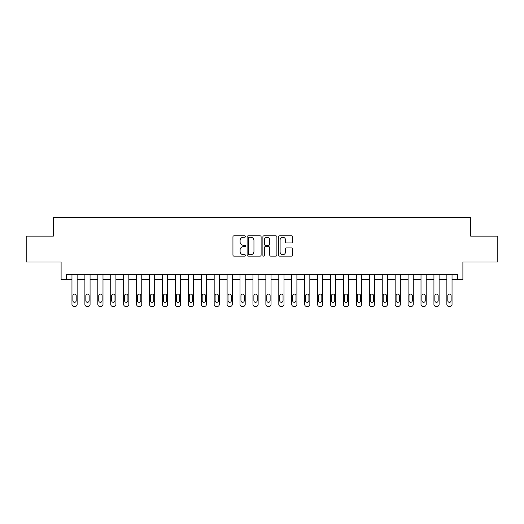 <?xml version="1.0" encoding="UTF-8"?>
<svg xmlns="http://www.w3.org/2000/svg" width="524" height="524" viewBox="0 0 524 524"><rect width="100%" height="100%" fill="white"/><g stroke="black" fill="none" stroke-linecap="round" stroke-linejoin="round"><path stroke-width="0.79" d="M245.455 236.527A0.707 0.707 0 0 0 244.741 235.82L233.959 235.82A1.015 1.015 0 0 0 232.944 236.835L232.944 255.103A1.015 1.015 0 0 0 233.959 256.118L244.741 256.118A0.707 0.707 0 0 0 245.455 255.411A0.707 0.707 0 0 0 244.741 254.697L243.346 254.697A3.249 3.249 0 0 1 240.097 251.454L240.097 249.928A3.249 3.249 0 0 1 243.346 246.68L244.741 246.68A0.707 0.707 0 0 0 245.455 245.972A0.707 0.707 0 0 0 244.741 245.258L243.346 245.258A3.249 3.249 0 0 1 240.097 242.009L240.097 240.49A3.249 3.249 0 0 1 243.346 237.241L244.741 237.241A0.707 0.707 0 0 0 245.455 236.527M291.665 242.972A1.015 1.015 0 0 0 292.68 241.957L292.68 236.835A1.015 1.015 0 0 0 291.665 235.82L279.692 235.82A1.015 1.015 0 0 0 278.676 236.835L278.676 255.103A1.015 1.015 0 0 0 279.692 256.118L291.665 256.118A1.015 1.015 0 0 0 292.68 255.103L292.68 248.913A1.015 1.015 0 0 0 291.665 247.898L286.543 247.898A1.015 1.015 0 0 0 285.528 248.913L285.528 251.985A2.718 2.718 0 0 1 282.809 254.697A2.718 2.718 0 0 1 280.098 251.985L280.098 239.953A2.718 2.718 0 0 1 282.809 237.241A2.718 2.718 0 0 1 285.528 239.953L285.528 241.957A1.015 1.015 0 0 0 286.543 242.972L291.665 242.972M457.727 279.58L462.895 279.58L462.895 262L497.8 262L497.8 236.147L470.65 236.147L470.65 217.532L53.35 217.532L53.35 236.147L26.2 236.147L26.2 262L61.105 262L61.105 279.58L71.965 279.58L71.965 304.405A2.07 2.07 0 0 0 74.035 306.468L75.07 306.468A2.07 2.07 0 0 0 77.133 304.405L77.133 279.58L84.895 279.58L84.895 304.405A2.07 2.07 0 0 0 86.958 306.468L87.993 306.468A2.07 2.07 0 0 0 90.062 304.405L90.062 279.58L97.818 279.58L97.818 304.405A2.07 2.07 0 0 0 99.888 306.468L100.922 306.468A2.07 2.07 0 0 0 102.992 304.405L102.992 279.58L110.747 279.58L110.747 304.405A2.07 2.07 0 0 0 112.817 306.468L113.852 306.468A2.07 2.07 0 0 0 115.915 304.405L115.915 279.58L123.677 279.58L123.677 304.405A2.07 2.07 0 0 0 125.74 306.468L126.775 306.468A2.07 2.07 0 0 0 128.845 304.405L128.845 279.58L136.6 279.58L136.6 304.405A2.07 2.07 0 0 0 138.67 306.468L139.705 306.468A2.07 2.07 0 0 0 141.775 304.405L141.775 279.58L149.53 279.58L149.53 304.405A2.07 2.07 0 0 0 151.6 306.468L152.635 306.468A2.07 2.07 0 0 0 154.698 304.405L154.698 279.58L162.46 279.58L162.46 304.405A2.07 2.07 0 0 0 164.523 306.468L165.558 306.468A2.07 2.07 0 0 0 167.628 304.405L167.628 279.58L175.383 279.58L175.383 304.405A2.07 2.07 0 0 0 177.453 306.468L178.488 306.468A2.07 2.07 0 0 0 180.557 304.405L180.557 279.58L188.312 279.58L188.312 304.405A2.07 2.07 0 0 0 190.382 306.468L191.417 306.468A2.07 2.07 0 0 0 193.48 304.405L193.48 279.58L201.242 279.58L201.242 304.405A2.07 2.07 0 0 0 203.305 306.468L204.34 306.468A2.07 2.07 0 0 0 206.41 304.405L206.41 279.58L214.165 279.58L214.165 304.405A2.07 2.07 0 0 0 216.235 306.468L217.27 306.468A2.07 2.07 0 0 0 219.34 304.405L219.34 279.58L227.095 279.58L227.095 304.405A2.07 2.07 0 0 0 229.165 306.468L230.2 306.468A2.07 2.07 0 0 0 232.27 304.405L232.27 279.58L240.025 279.58L240.025 304.405A2.07 2.07 0 0 0 242.095 306.468L243.123 306.468A2.07 2.07 0 0 0 245.193 304.405L245.193 279.58L252.948 279.58L252.948 304.405A2.07 2.07 0 0 0 255.018 306.468L256.053 306.468A2.07 2.07 0 0 0 258.122 304.405L258.122 279.58L265.878 279.58L265.878 304.405A2.07 2.07 0 0 0 267.947 306.468L268.982 306.468A2.07 2.07 0 0 0 271.052 304.405L271.052 279.58L278.807 279.58L278.807 304.405A2.07 2.07 0 0 0 280.877 306.468L281.905 306.468A2.07 2.07 0 0 0 283.975 304.405L283.975 279.58L291.73 279.58L291.73 304.405A2.07 2.07 0 0 0 293.8 306.468L294.835 306.468A2.07 2.07 0 0 0 296.905 304.405L296.905 279.58L304.66 279.58L304.66 304.405A2.07 2.07 0 0 0 306.73 306.468L307.765 306.468A2.07 2.07 0 0 0 309.835 304.405L309.835 279.58L317.59 279.58L317.59 304.405A2.07 2.07 0 0 0 319.66 306.468L320.695 306.468A2.07 2.07 0 0 0 322.758 304.405L322.758 279.58L330.52 279.58L330.52 304.405A2.07 2.07 0 0 0 332.583 306.468L333.618 306.468A2.07 2.07 0 0 0 335.688 304.405L335.688 279.58L343.443 279.58L343.443 304.405A2.07 2.07 0 0 0 345.512 306.468L346.547 306.468A2.07 2.07 0 0 0 348.617 304.405L348.617 279.58L356.372 279.58L356.372 304.405A2.07 2.07 0 0 0 358.442 306.468L359.477 306.468A2.07 2.07 0 0 0 361.54 304.405L361.54 279.58L369.302 279.58L369.302 304.405A2.07 2.07 0 0 0 371.365 306.468L372.4 306.468A2.07 2.07 0 0 0 374.47 304.405L374.47 279.58L382.225 279.58L382.225 304.405A2.07 2.07 0 0 0 384.295 306.468L385.33 306.468A2.07 2.07 0 0 0 387.4 304.405L387.4 279.58L395.155 279.58L395.155 304.405A2.07 2.07 0 0 0 397.225 306.468L398.26 306.468A2.07 2.07 0 0 0 400.323 304.405L400.323 279.58L408.085 279.58L408.085 304.405A2.07 2.07 0 0 0 410.148 306.468L411.183 306.468A2.07 2.07 0 0 0 413.253 304.405L413.253 279.58L421.008 279.58L421.008 304.405A2.07 2.07 0 0 0 423.078 306.468L424.113 306.468A2.07 2.07 0 0 0 426.182 304.405L426.182 279.58L433.938 279.58L433.938 304.405A2.07 2.07 0 0 0 436.007 306.468L437.042 306.468A2.07 2.07 0 0 0 439.105 304.405L439.105 279.58L446.867 279.58L446.867 304.405A2.07 2.07 0 0 0 448.93 306.468L449.965 306.468A2.07 2.07 0 0 0 452.035 304.405L452.035 279.58L457.727 279.58L457.727 274.412L66.273 274.412L66.273 279.58M261.109 236.835A1.015 1.015 0 0 0 260.094 235.82L248.121 235.82A1.015 1.015 0 0 0 247.105 236.835L247.105 255.103A1.015 1.015 0 0 0 248.121 256.118L260.094 256.118A1.015 1.015 0 0 0 261.109 255.103L261.109 236.835M263.906 235.82L275.879 235.82A1.015 1.015 0 0 1 276.895 236.835L276.895 255.103A1.015 1.015 0 0 1 275.879 256.118L270.757 256.118A1.015 1.015 0 0 1 269.742 255.103L269.742 247.695A1.015 1.015 0 0 0 268.727 246.68L265.327 246.68A1.015 1.015 0 0 0 264.312 247.695L264.312 255.411A0.707 0.707 0 0 1 263.598 256.118A0.707 0.707 0 0 1 262.891 255.411L262.891 236.835A1.015 1.015 0 0 1 263.906 235.82M249.234 237.241A0.707 0.707 0 0 0 248.527 237.948L248.527 253.989A0.707 0.707 0 0 0 249.234 254.697L250.708 254.697A3.249 3.249 0 0 0 253.957 251.454L253.957 240.49A3.249 3.249 0 0 0 250.708 237.241L249.234 237.241M269.742 240.005A2.718 2.718 0 0 0 267.024 237.293A2.718 2.718 0 0 0 264.312 240.005L264.312 244.243A1.015 1.015 0 0 0 265.327 245.258L268.727 245.258A1.015 1.015 0 0 0 269.742 244.243L269.742 240.005M77.133 274.412L77.133 304.405M71.965 274.412L71.965 304.405M76.203 300.678A1.657 1.657 0 0 1 74.552 302.335A1.657 1.657 0 0 1 72.895 300.678L72.895 295.713A1.657 1.657 0 0 1 74.552 294.062A1.657 1.657 0 0 1 76.203 295.713L76.203 300.678M74.035 306.468L75.07 306.468M90.062 274.412L90.062 304.405M84.895 274.412L84.895 304.405M89.132 300.678A1.657 1.657 0 0 1 87.475 302.335A1.657 1.657 0 0 1 85.825 300.678L85.825 295.713A1.657 1.657 0 0 1 87.475 294.062A1.657 1.657 0 0 1 89.132 295.713L89.132 300.678M86.958 306.468L87.993 306.468M102.992 274.412L102.992 304.405M97.818 274.412L97.818 304.405M102.062 300.678A1.657 1.657 0 0 1 100.405 302.335A1.657 1.657 0 0 1 98.748 300.678L98.748 295.713A1.657 1.657 0 0 1 100.405 294.062A1.657 1.657 0 0 1 102.062 295.713L102.062 300.678M99.888 306.468L100.922 306.468M115.915 274.412L115.915 304.405M110.747 274.412L110.747 304.405M114.985 300.678A1.657 1.657 0 0 1 113.335 302.335A1.657 1.657 0 0 1 111.678 300.678L111.678 295.713A1.657 1.657 0 0 1 113.335 294.062A1.657 1.657 0 0 1 114.985 295.713L114.985 300.678M112.817 306.468L113.852 306.468M128.845 274.412L128.845 304.405M123.677 274.412L123.677 304.405M127.915 300.678A1.657 1.657 0 0 1 126.258 302.335A1.657 1.657 0 0 1 124.607 300.678L124.607 295.713A1.657 1.657 0 0 1 126.258 294.062A1.657 1.657 0 0 1 127.915 295.713L127.915 300.678M125.74 306.468L126.775 306.468M141.775 274.412L141.775 304.405M136.6 274.412L136.6 304.405M140.845 300.678A1.657 1.657 0 0 1 139.188 302.335A1.657 1.657 0 0 1 137.53 300.678L137.53 295.713A1.657 1.657 0 0 1 139.188 294.062A1.657 1.657 0 0 1 140.845 295.713L140.845 300.678M138.67 306.468L139.705 306.468M154.698 274.412L154.698 304.405M149.53 274.412L149.53 304.405M153.768 300.678A1.657 1.657 0 0 1 152.117 302.335A1.657 1.657 0 0 1 150.46 300.678L150.46 295.713A1.657 1.657 0 0 1 152.117 294.062A1.657 1.657 0 0 1 153.768 295.713L153.768 300.678M151.6 306.468L152.635 306.468M167.628 274.412L167.628 304.405M162.46 274.412L162.46 304.405M166.698 300.678A1.657 1.657 0 0 1 165.04 302.335A1.657 1.657 0 0 1 163.39 300.678L163.39 295.713A1.657 1.657 0 0 1 165.04 294.062A1.657 1.657 0 0 1 166.698 295.713L166.698 300.678M164.523 306.468L165.558 306.468M180.557 274.412L180.557 304.405M175.383 274.412L175.383 304.405M179.627 300.678A1.657 1.657 0 0 1 177.97 302.335A1.657 1.657 0 0 1 176.313 300.678L176.313 295.713A1.657 1.657 0 0 1 177.97 294.062A1.657 1.657 0 0 1 179.627 295.713L179.627 300.678M177.453 306.468L178.488 306.468M193.48 274.412L193.48 304.405M188.312 274.412L188.312 304.405M192.55 300.678A1.657 1.657 0 0 1 190.9 302.335A1.657 1.657 0 0 1 189.243 300.678L189.243 295.713A1.657 1.657 0 0 1 190.9 294.062A1.657 1.657 0 0 1 192.55 295.713L192.55 300.678M190.382 306.468L191.417 306.468M206.41 274.412L206.41 304.405M201.242 274.412L201.242 304.405M205.48 300.678A1.657 1.657 0 0 1 203.823 302.335A1.657 1.657 0 0 1 202.172 300.678L202.172 295.713A1.657 1.657 0 0 1 203.823 294.062A1.657 1.657 0 0 1 205.48 295.713L205.48 300.678M203.305 306.468L204.34 306.468M219.34 274.412L219.34 304.405M214.165 274.412L214.165 304.405M218.41 300.678A1.657 1.657 0 0 1 216.753 302.335A1.657 1.657 0 0 1 215.095 300.678L215.095 295.713A1.657 1.657 0 0 1 216.753 294.062A1.657 1.657 0 0 1 218.41 295.713L218.41 300.678M216.235 306.468L217.27 306.468M232.27 274.412L232.27 304.405M227.095 274.412L227.095 304.405M231.333 300.678A1.657 1.657 0 0 1 229.682 302.335A1.657 1.657 0 0 1 228.025 300.678L228.025 295.713A1.657 1.657 0 0 1 229.682 294.062A1.657 1.657 0 0 1 231.333 295.713L231.333 300.678M229.165 306.468L230.2 306.468M245.193 274.412L245.193 304.405M240.025 274.412L240.025 304.405M244.263 300.678A1.657 1.657 0 0 1 242.605 302.335A1.657 1.657 0 0 1 240.955 300.678L240.955 295.713A1.657 1.657 0 0 1 242.605 294.062A1.657 1.657 0 0 1 244.263 295.713L244.263 300.678M242.095 306.468L243.123 306.468M258.122 274.412L258.122 304.405M252.948 274.412L252.948 304.405M257.192 300.678A1.657 1.657 0 0 1 255.535 302.335A1.657 1.657 0 0 1 253.885 300.678L253.885 295.713A1.657 1.657 0 0 1 255.535 294.062A1.657 1.657 0 0 1 257.192 295.713L257.192 300.678M255.018 306.468L256.053 306.468M271.052 274.412L271.052 304.405M265.878 274.412L265.878 304.405M270.115 300.678A1.657 1.657 0 0 1 268.465 302.335A1.657 1.657 0 0 1 266.808 300.678L266.808 295.713A1.657 1.657 0 0 1 268.465 294.062A1.657 1.657 0 0 1 270.115 295.713L270.115 300.678M267.947 306.468L268.982 306.468M283.975 274.412L283.975 304.405M278.807 274.412L278.807 304.405M283.045 300.678A1.657 1.657 0 0 1 281.395 302.335A1.657 1.657 0 0 1 279.737 300.678L279.737 295.713A1.657 1.657 0 0 1 281.395 294.062A1.657 1.657 0 0 1 283.045 295.713L283.045 300.678M280.877 306.468L281.905 306.468M296.905 274.412L296.905 304.405M291.73 274.412L291.73 304.405M295.975 300.678A1.657 1.657 0 0 1 294.318 302.335A1.657 1.657 0 0 1 292.667 300.678L292.667 295.713A1.657 1.657 0 0 1 294.318 294.062A1.657 1.657 0 0 1 295.975 295.713L295.975 300.678M293.8 306.468L294.835 306.468M309.835 274.412L309.835 304.405M304.66 274.412L304.66 304.405M308.905 300.678A1.657 1.657 0 0 1 307.247 302.335A1.657 1.657 0 0 1 305.59 300.678L305.59 295.713A1.657 1.657 0 0 1 307.247 294.062A1.657 1.657 0 0 1 308.905 295.713L308.905 300.678M306.73 306.468L307.765 306.468M322.758 274.412L322.758 304.405M317.59 274.412L317.59 304.405M321.828 300.678A1.657 1.657 0 0 1 320.177 302.335A1.657 1.657 0 0 1 318.52 300.678L318.52 295.713A1.657 1.657 0 0 1 320.177 294.062A1.657 1.657 0 0 1 321.828 295.713L321.828 300.678M319.66 306.468L320.695 306.468M335.688 274.412L335.688 304.405M330.52 274.412L330.52 304.405M334.757 300.678A1.657 1.657 0 0 1 333.1 302.335A1.657 1.657 0 0 1 331.45 300.678L331.45 295.713A1.657 1.657 0 0 1 333.1 294.062A1.657 1.657 0 0 1 334.757 295.713L334.757 300.678M332.583 306.468L333.618 306.468M348.617 274.412L348.617 304.405M343.443 274.412L343.443 304.405M347.687 300.678A1.657 1.657 0 0 1 346.03 302.335A1.657 1.657 0 0 1 344.373 300.678L344.373 295.713A1.657 1.657 0 0 1 346.03 294.062A1.657 1.657 0 0 1 347.687 295.713L347.687 300.678M345.512 306.468L346.547 306.468M361.54 274.412L361.54 304.405M356.372 274.412L356.372 304.405M360.61 300.678A1.657 1.657 0 0 1 358.96 302.335A1.657 1.657 0 0 1 357.303 300.678L357.303 295.713A1.657 1.657 0 0 1 358.96 294.062A1.657 1.657 0 0 1 360.61 295.713L360.61 300.678M358.442 306.468L359.477 306.468M374.47 274.412L374.47 304.405M369.302 274.412L369.302 304.405M373.54 300.678A1.657 1.657 0 0 1 371.883 302.335A1.657 1.657 0 0 1 370.232 300.678L370.232 295.713A1.657 1.657 0 0 1 371.883 294.062A1.657 1.657 0 0 1 373.54 295.713L373.54 300.678M371.365 306.468L372.4 306.468M387.4 274.412L387.4 304.405M382.225 274.412L382.225 304.405M386.47 300.678A1.657 1.657 0 0 1 384.812 302.335A1.657 1.657 0 0 1 383.155 300.678L383.155 295.713A1.657 1.657 0 0 1 384.812 294.062A1.657 1.657 0 0 1 386.47 295.713L386.47 300.678M384.295 306.468L385.33 306.468M400.323 274.412L400.323 304.405M395.155 274.412L395.155 304.405M399.393 300.678A1.657 1.657 0 0 1 397.742 302.335A1.657 1.657 0 0 1 396.085 300.678L396.085 295.713A1.657 1.657 0 0 1 397.742 294.062A1.657 1.657 0 0 1 399.393 295.713L399.393 300.678M397.225 306.468L398.26 306.468M413.253 274.412L413.253 304.405M408.085 274.412L408.085 304.405M412.322 300.678A1.657 1.657 0 0 1 410.665 302.335A1.657 1.657 0 0 1 409.015 300.678L409.015 295.713A1.657 1.657 0 0 1 410.665 294.062A1.657 1.657 0 0 1 412.322 295.713L412.322 300.678M410.148 306.468L411.183 306.468M426.182 274.412L426.182 304.405M421.008 274.412L421.008 304.405M425.252 300.678A1.657 1.657 0 0 1 423.595 302.335A1.657 1.657 0 0 1 421.938 300.678L421.938 295.713A1.657 1.657 0 0 1 423.595 294.062A1.657 1.657 0 0 1 425.252 295.713L425.252 300.678M423.078 306.468L424.113 306.468M439.105 274.412L439.105 304.405M433.938 274.412L433.938 304.405M438.175 300.678A1.657 1.657 0 0 1 436.525 302.335A1.657 1.657 0 0 1 434.868 300.678L434.868 295.713A1.657 1.657 0 0 1 436.525 294.062A1.657 1.657 0 0 1 438.175 295.713L438.175 300.678M436.007 306.468L437.042 306.468M452.035 274.412L452.035 304.405M446.867 274.412L446.867 304.405M451.105 300.678A1.657 1.657 0 0 1 449.448 302.335A1.657 1.657 0 0 1 447.797 300.678L447.797 295.713A1.657 1.657 0 0 1 449.448 294.062A1.657 1.657 0 0 1 451.105 295.713L451.105 300.678M448.93 306.468L449.965 306.468"/></g></svg>
